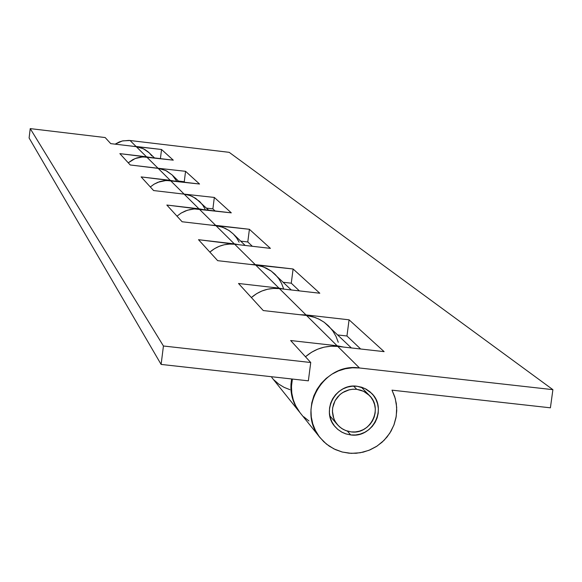 <?xml version="1.0" encoding="UTF-8"?>
<svg xmlns="http://www.w3.org/2000/svg" width="582" height="582" viewBox="0 0 582 582"><rect width="100%" height="100%" fill="white"/><g stroke="black" fill="none" stroke-linecap="round" stroke-linejoin="round"><path stroke-width="0.87" d="M356.701 389.307L353.645 386.128L356.701 389.307L363.626 391.315L369.439 395.52C383.487 408.659 370.232 434.914 351.099 431.888L345.621 430.527L341.634 428.432L338.193 425.529L335.334 421.739L333.762 418.458L332.424 411.307L332.693 407.64L335.072 400.678L339.641 394.872L342.587 392.624L349.382 389.751L353.027 389.22L356.701 389.307L360.796 390.18L364.63 391.839L368.05 394.218L370.923 397.222L373.135 400.743L374.612 404.643L375.295 408.768L375.157 412.965L374.197 417.068L372.465 420.924L370.014 424.38L366.951 427.312L363.379 429.603L359.45 431.16L355.304 431.931L351.099 431.888L347.003 431.022L343.169 429.371L339.75 427.006L336.876 424.002L334.65 420.488L333.159 416.588L332.475 412.456L332.606 408.258L333.559 404.148L335.297 400.285L337.749 396.815L340.819 393.876L344.399 391.584L348.342 390.027L352.496 389.256L356.701 389.307M350.699 434.921L347.447 431.153L350.699 434.921L355.5 434.972L360.236 434.092L364.732 432.31L368.813 429.698L372.313 426.344L375.114 422.394L377.1 417.985L378.191 413.3L378.351 408.506L377.572 403.792L375.885 399.332L373.353 395.309L370.072 391.875L366.165 389.154L361.786 387.263L357.101 386.266L364.965 388.536L371.578 393.287C387.743 408.266 372.611 438.392 350.699 434.921L345.621 433.808L342.041 432.266L337.756 429.371L335.014 426.621C320.558 411.125 335.981 382.905 357.101 386.266L352.292 386.208L347.541 387.081L343.038 388.863L338.95 391.49L335.436 394.843L332.635 398.808L330.649 403.224L329.565 407.924L329.412 412.725L330.198 417.44L331.9 421.899L334.439 425.915L337.735 429.341L341.641 432.055L346.021 433.932L350.699 434.921M133.314 146.315L136.072 146.475L130.062 140.517L128.942 140.407L122.271 140.982L115.127 144.154L119.317 141.928L122.809 140.859L130.062 140.517L229.192 152.331L552.9 389.664L550.405 407.815L391.999 390.158L394.72 396.669L396.32 403.559L396.749 410.637L395.993 417.716L394.079 424.598L391.068 431.087L387.03 437.017L382.076 442.218L376.35 446.547L370.007 449.886L363.212 452.149L356.162 453.262L349.055 453.203L342.063 451.974L335.407 449.602L329.252 446.154L323.767 441.723L319.118 436.435L315.422 430.425L312.781 423.871L311.283 416.938L310.955 409.83L311.814 402.744L313.836 395.869L316.972 389.402L321.118 383.516L326.182 378.38L332.002 374.139L338.433 370.901L345.286 368.762L352.379 367.78L359.501 367.984L552.9 389.664L229.192 152.331L130.062 140.517L136.072 146.475L161.549 149.501L133.314 146.315M146.693 157.002L141.026 157.016L136.857 157.926L132.922 159.57L128.251 162.807L135.199 158.522L142.794 156.864L173.276 160.159L161.549 149.501L173.276 160.159L146.693 157.002L157.824 168.038L146.693 157.002M154.681 167.871L185.563 171.319L154.681 167.871M170.49 180.595L164.291 180.616L159.737 181.613L154.077 184.181L150.323 186.96L154.092 184.174L157.918 182.268L166.234 180.449L199.553 184.021L185.563 171.319L184.261 181.73L184.85 182.29L184.261 181.73L178.441 181.046L184.261 181.73L185.563 171.319L199.553 184.021L170.49 180.595L183.876 193.864L170.49 180.595M180.26 193.682L214.329 197.444L180.26 193.682M211.419 225.169L215.646 225.358L199.24 209.105L194.112 208.967L187.382 210.24L181.133 213.077L176.986 216.148L181.155 213.07L185.374 210.953L189.877 209.571L194.548 208.945L231.301 212.852L214.329 197.444L212.888 208.873L215.078 210.953L212.888 208.873L206.494 208.123L212.888 208.873L214.329 197.444L231.301 212.852L199.24 209.105L215.646 225.358L249.402 229.293L211.419 225.169M250.209 264.424L255.243 264.621L234.684 244.236C225.329 243.334 217.05 245.968 209.855 252.115L214.503 248.681L219.218 246.317L224.245 244.767L229.446 244.069L234.684 244.236L270.412 248.376L249.402 229.293L247.787 241.967L252.333 246.281L247.787 241.967L240.701 241.144L247.787 241.967L249.402 229.293L270.412 248.376L234.684 244.236L255.243 264.621L293.102 268.986L250.209 264.424M279.44 288.607C268.869 287.61 259.514 290.593 251.373 297.548L256.633 293.663L261.958 290.985L267.64 289.225L273.525 288.425L279.44 288.607L319.802 293.233L293.102 268.986L291.269 283.194L299.381 290.891L291.269 283.194L283.325 282.285L291.269 283.194L293.102 268.986L319.802 293.233L279.44 288.607L305.979 314.913L279.44 288.607M299.846 314.717L305.979 314.913L349.069 319.816L305.979 314.913L299.846 314.717M550.405 407.815L552.9 389.664L359.501 367.984L337.756 346.414C325.607 345.293 314.847 348.734 305.477 356.751L311.523 352.27L317.656 349.185L324.189 347.148L330.954 346.217L337.756 346.414L384.12 351.644L349.069 319.816L346.952 335.996L360.665 349.004L346.952 335.996L337.916 334.977L346.952 335.996L349.069 319.816L384.12 351.644L337.756 346.414L359.501 367.984C323.054 362.171 295.911 410.325 320.115 437.729L326.415 444.059L333.937 448.904L342.332 452.047L351.237 453.349L360.258 452.76L368.988 450.308L377.049 446.096L384.084 440.312L389.78 433.212L393.89 425.107L396.233 416.363L396.698 407.356L395.265 398.488L391.999 390.158L550.405 407.815M299.272 411.692L295.743 405.96L293.226 399.703L291.786 393.09L291.473 386.31L292.39 379.049C289.938 391.613 292.55 402.904 300.225 412.929L320.056 437.657M303.717 416.748L308.947 420.975M160.406 158.631L161.549 149.501L160.406 158.631M158.057 168.263L170.235 180.34L173.538 180.958L141.135 176.913L153.604 190.554L184.152 194.141L198.935 208.793L202.762 209.513L166.838 205.039L182.115 221.757L215.987 225.707L234.291 243.851L198.513 239.704L217.675 260.671L255.68 265.05L278.945 288.119L284.365 289.174L278.945 288.119L238.518 283.485L263.26 310.555L306.547 315.48L337.094 345.766L343.787 347.098L337.094 345.766L290.644 340.528L310.737 362.513L308.358 380.832L161.119 364.419L163.433 345.999L310.737 362.513L163.433 345.999L161.119 364.419L29.1 137.985L30.228 128.615L105.167 137.548L110.725 143.63L136.268 146.664L146.475 156.791L149.363 157.322L119.863 153.633L130.23 164.975L158.057 168.263L170.235 180.34L141.135 176.913L153.604 190.554L184.152 194.141L198.935 208.793L166.838 205.039L182.115 221.757L215.987 225.707L234.291 243.851L238.809 244.716L198.513 239.704L217.675 260.671L255.68 265.05L278.945 288.119L238.518 283.485L263.26 310.555L306.547 315.48L337.094 345.766L290.644 340.528L310.737 362.513L308.358 380.832L161.119 364.419L29.1 137.985L30.228 128.615L163.433 345.999L30.228 128.615L105.167 137.548L110.725 143.63L136.268 146.664L146.475 156.791L119.863 153.633L130.23 164.975L160.283 168.635L166.634 170.948L172.09 174.913L165.826 170.541L158.057 168.263M154.485 157.926L148.395 152.077L145.049 149.647L140.32 147.537L136.268 146.664L143.398 148.759L149.174 152.797M208.647 210.204L195.705 198.346L190.176 195.574L184.152 194.141L188.524 195.028L192.686 196.629L199.582 201.452M291.284 289.967L271.292 271.117L263.173 266.811L255.68 265.05L261.114 266.141L266.287 268.12L271.037 270.936L274.842 274.093M271.772 377.456L299.541 412.085M351.361 347.949L324.312 322.355L319.867 319.591L315.073 317.466L306.547 315.48L312.738 316.71L318.616 318.958L324.021 322.144L328.35 325.738M299.934 412.558L299.621 412.18C292.099 402.373 289.443 391.3 291.669 378.969L290.964 384.164L291.036 390.951L292.237 397.601L294.528 403.937L299.934 412.565M245.168 245.451L233.062 233.768L228.784 230.348L222.666 227.278L215.987 225.707L220.84 226.682L225.445 228.45L229.686 230.967L233.084 233.789M151.844 155.911L149.443 153.066M176.848 181.344L172.403 175.226M205.031 208.996L202.776 205.17L199.91 201.772M239.115 242.148L236.619 237.907L233.447 234.146M283.558 288.628L281.601 283.47L278.8 278.713L275.25 274.493M273.998 379.973L278.727 384.084L284.081 387.35L289.923 389.678M338.244 342.267L336.018 336.396L332.846 330.991L328.808 326.196M337.4 424.649L329.812 415.774M369.366 395.447L361.247 387.095M172.09 174.913L179.016 181.599"/></g></svg>
